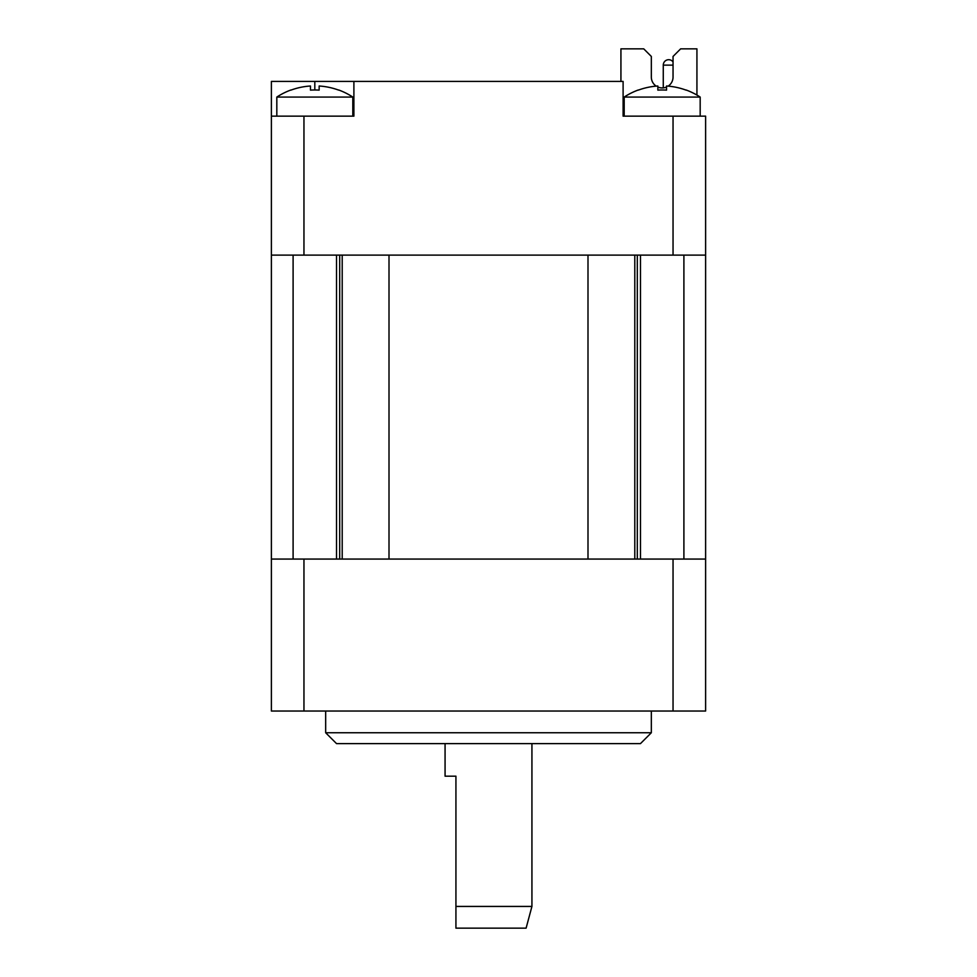 <?xml version="1.0" encoding="UTF-8"?>
<svg xmlns="http://www.w3.org/2000/svg" width="977" height="977" viewBox="0 0 977 977"><rect width="100%" height="100%" fill="white"/><g stroke="black" fill="none" stroke-linecap="round" stroke-linejoin="round"><path stroke-width="1.47" d="M705.614 559.064L271.386 559.064L271.386 711.036L705.614 711.036L705.614 116.153L623.106 116.153L623.106 81.421L271.386 81.421L271.386 116.153L353.894 116.153L353.894 81.421M587.995 559.064L587.995 255.107L389.005 255.107L389.005 559.064L587.995 559.064M271.386 559.064L271.386 116.153M651.329 732.75L640.472 743.607L336.528 743.607L325.671 732.75L651.329 732.75L651.329 711.036M455.929 928.15L455.929 906.436L531.928 906.436L526.102 928.15L455.929 928.15L455.929 776.178L445.072 776.178L445.072 743.607M531.928 743.607L531.928 906.436M352.807 97.065A69.367 69.367 0 0 0 338.689 89.982L338.689 90.128A69.233 69.233 0 0 0 319.149 86.013L319.149 90.128A65.129 65.129 0 0 0 310.466 90.128L310.466 86.013A69.233 69.233 0 0 0 290.926 90.128L290.926 89.982A69.367 69.367 0 0 0 276.821 97.065L352.807 97.065L352.807 116.153M336.528 255.107L336.528 559.064M668.17 86.135A10.857 10.857 0 0 0 673.043 77.073L673.043 56.446L680.639 48.85L696.931 48.85L696.931 95.062A69.367 69.367 0 0 1 700.179 97.065L700.179 116.153L700.179 97.065L624.193 97.065L624.193 116.153M700.179 97.065A69.367 69.367 0 0 0 686.074 89.982L686.074 90.128A69.233 69.233 0 0 0 666.534 86.013L666.534 90.128A65.129 65.129 0 0 0 657.851 90.128L657.851 86.013A69.233 69.233 0 0 0 638.311 90.128L638.311 89.982A69.367 69.367 0 0 0 624.193 97.065M705.614 255.107L673.043 255.107L673.043 116.153M271.386 255.107L673.043 255.107M620.932 81.421L620.932 48.85L643.733 48.85L651.329 56.446L651.329 77.073A10.857 10.857 0 0 0 656.214 86.135A10.857 10.857 0 0 1 651.329 77.073M666.534 87.026A10.857 10.857 0 0 1 657.851 87.026A10.857 10.857 0 0 0 663.273 87.881L663.273 65.129L673.043 65.129M634.794 559.064L634.794 255.107M342.206 559.064L342.206 255.107M673.043 711.036L673.043 559.064M303.957 711.036L303.957 559.064M303.957 255.107L303.957 116.153M314.814 89.982L314.814 81.421M637.309 559.064L637.309 255.107M339.691 559.064L339.691 255.107M325.671 732.75L325.671 711.036M276.821 97.065L276.821 116.153M293.1 255.107L293.1 559.064M640.472 255.107L640.472 559.064M683.9 255.107L683.9 559.064M673.043 61.881A5.422 5.422 0 0 0 668.708 59.707A5.422 5.422 0 0 1 673.043 61.881A5.422 5.422 0 0 0 663.273 65.129"/></g></svg>
